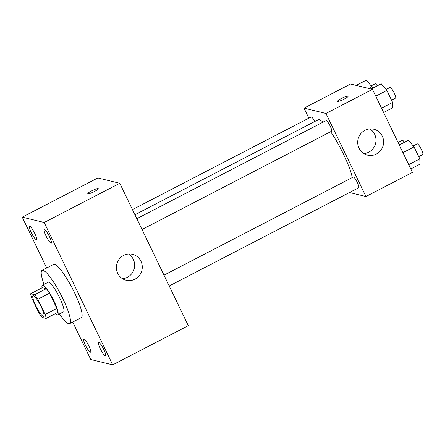 <?xml version="1.0" encoding="UTF-8"?>
<svg xmlns="http://www.w3.org/2000/svg" width="445" height="445" viewBox="0 0 445 445"><rect width="100%" height="100%" fill="white"/><g stroke="black" fill="none" stroke-linecap="round" stroke-linejoin="round"><path stroke-width="0.67" d="M43.399 316.462A11.665 2.153 62.6 0 1 36.067 306.243A11.665 2.153 62.6 0 1 33.03 295.725A11.665 2.153 62.6 0 1 40.311 305.086A11.665 2.153 62.6 0 1 43.771 316.434A11.665 2.153 62.6 0 1 43.399 316.462M45.195 314.448L37.87 299.229A15.836 2.926 62.6 0 0 34.699 294.701L30.683 293.728A15.836 2.926 62.6 0 0 31.606 297.711L38.926 312.93A15.836 2.926 62.6 0 0 42.103 317.457L46.119 318.431A15.836 2.926 62.6 0 0 45.195 314.448L56.827 308.418L49.501 293.199L37.87 299.229M56.827 308.418A15.836 2.926 62.6 0 1 57.75 312.401L46.119 318.431M49.501 293.199A15.836 2.926 62.6 0 0 46.33 288.672L42.314 287.698L30.683 293.728M55.375 313.636A16.66 3.082 -117.4 0 0 57.7 314.843A16.66 3.082 -117.4 0 0 52.766 298.634A16.66 3.082 -117.4 0 0 42.364 285.256A16.66 3.082 -117.4 0 0 42.008 287.854M42.364 285.256L48.177 282.241A16.66 3.082 62.6 0 1 58.579 295.619A16.66 3.082 62.6 0 1 63.513 311.828L57.7 314.843M46.33 288.672L34.699 294.701M44.088 284.366A29.993 5.54 62.6 0 1 42.041 270.41A29.993 5.54 62.6 0 1 60.765 294.484A29.993 5.54 62.6 0 1 69.648 323.66A29.993 5.54 62.6 0 1 68.691 323.732A29.993 5.54 62.6 0 1 59.424 313.947M42.041 270.41L53.673 264.38A29.993 5.54 62.6 0 1 72.396 288.455A29.993 5.54 62.6 0 1 81.279 317.635L69.648 323.66M49.573 236.89A7.493 1.385 62.6 0 1 51.264 243.115A7.493 1.385 62.6 0 1 46.586 237.102A7.493 1.385 62.6 0 1 44.367 229.815A7.493 1.385 62.6 0 1 49.573 236.89M103.819 349.598A7.493 1.385 62.6 0 1 105.504 355.822A7.493 1.385 62.6 0 1 100.826 349.809A7.493 1.385 62.6 0 1 98.606 342.522A7.493 1.385 62.6 0 1 103.819 349.598M88.9 345.976A7.493 1.385 62.6 0 1 90.585 352.201A7.493 1.385 62.6 0 1 85.913 346.188A7.493 1.385 62.6 0 1 83.693 338.895A7.493 1.385 62.6 0 1 88.9 345.976M34.66 233.269A7.493 1.385 62.6 0 1 36.345 239.493A7.493 1.385 62.6 0 1 31.667 233.48A7.493 1.385 62.6 0 1 29.448 226.188A7.493 1.385 62.6 0 1 34.66 233.269M72.735 322.063L90.769 359.527L112.702 364.856L44.188 222.483L22.25 217.16L46.714 267.99M112.702 364.856L188.302 325.662L119.783 183.296L44.188 222.483M140.959 261.26A13.328 12.933 -76.3 0 1 139.402 275.511A13.328 12.933 -76.3 0 1 126.18 280.244A13.328 12.933 -76.3 0 1 116.757 264.241A13.328 12.933 -76.3 0 1 132.471 254.34A13.328 12.933 -76.3 0 1 140.959 261.26M128.505 254.023A13.328 12.933 -76.3 0 1 133.322 259.407A13.328 12.933 -76.3 0 1 122.514 278.704M119.783 183.296L97.85 177.967L22.25 217.16M87.96 193.825A5.83 0.912 154.3 0 1 87.793 193.72A5.83 0.912 154.3 0 1 92.655 190.371A5.83 0.912 154.3 0 1 98.306 188.663A5.83 0.912 154.3 0 1 93.934 191.767A5.83 0.912 154.3 0 1 87.96 193.825M87.799 193.72A5.83 0.912 154.3 0 1 92.655 190.377A5.83 0.912 154.3 0 1 98.306 188.663M134.924 214.751L318.103 119.783A36.657 6.775 62.6 0 1 322.97 122.191M330.646 131.726A36.657 6.775 62.6 0 1 352.318 177.538M169.206 285.985L358.781 187.701A5.996 1.107 -117.4 0 0 357.224 182.294A5.996 1.107 -117.4 0 0 353.452 177.038A5.996 1.107 -117.4 0 0 353.263 177.049L163.999 275.166M132.449 209.606L311.166 116.957A5.996 1.107 62.6 0 1 314.776 121.513M136.821 218.695L326.085 120.578A5.996 1.107 62.6 0 1 329.828 125.395A5.996 1.107 62.6 0 1 331.603 131.231L142.027 229.509M349.481 192.524L365.929 196.518L325.957 113.469L304.024 108.141L308.847 118.159M365.929 196.518L412.448 172.399L372.482 89.35L350.543 84.022L304.024 108.141M372.482 89.35L325.957 113.469M376.364 154.042A13.328 12.933 -76.3 0 1 367.509 155.133A13.328 12.933 -76.3 0 1 358.086 139.129A13.328 12.933 -76.3 0 1 373.806 129.228A13.328 12.933 -76.3 0 1 383.54 140.592A13.328 12.933 -76.3 0 1 376.364 154.042M337.749 101.393A5.83 0.912 154.3 0 1 337.583 101.282A5.83 0.912 154.3 0 1 342.444 97.933A5.83 0.912 154.3 0 1 348.096 96.226A5.83 0.912 154.3 0 1 343.724 99.335A5.83 0.912 154.3 0 1 337.749 101.393M337.583 101.282A5.83 0.912 154.3 0 1 342.444 97.939A5.83 0.912 154.3 0 1 348.096 96.226M369.839 128.911A13.328 12.933 -76.3 0 1 375.964 140.792A13.328 12.933 -76.3 0 1 368.733 152.19A13.328 12.933 -76.3 0 1 363.843 153.592M410.791 168.961L419.941 164.216L419.802 158.887L414.034 146.9L408.404 140.242L399.254 144.987M419.802 158.887L408.71 164.639M414.034 146.9L402.942 152.652M413.233 145.96L417.226 143.891A5.996 1.107 62.6 0 1 420.976 148.702A5.996 1.107 62.6 0 1 422.75 154.537L418.717 156.629M383.612 112.485L392.763 107.746L392.624 102.417L386.855 90.43L381.226 83.771L371.108 89.017M392.624 102.417L381.532 108.163M386.855 90.43L375.764 96.176M386.06 89.484L390.048 87.415A5.996 1.107 62.6 0 1 393.797 92.232A5.996 1.107 62.6 0 1 395.572 98.067L391.539 100.158M399.799 144.703L397.535 141.404M399.115 143.279L398.57 143.563M398.32 142.339L402.313 140.264A5.996 1.107 62.6 0 1 404.422 142.305M372.621 88.232L371.937 86.808L366.313 80.145L356.189 85.396M371.937 86.808L368.766 88.449M371.141 85.863L375.135 83.793A5.996 1.107 62.6 0 1 377.243 85.835"/></g></svg>

